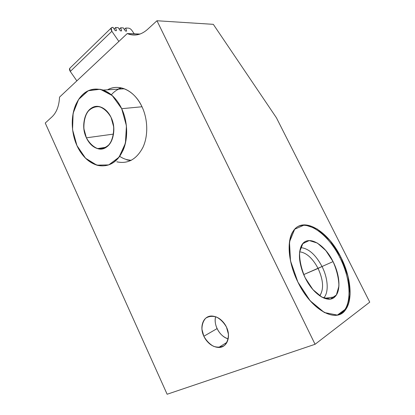 <?xml version="1.0" encoding="UTF-8"?>
<svg xmlns="http://www.w3.org/2000/svg" width="415" height="415" viewBox="0 0 415 415"><rect width="100%" height="100%" fill="white"/><g stroke="black" fill="none" stroke-linecap="round" stroke-linejoin="round"><path stroke-width="0.62" d="M156.969 20.75L213.315 24.34L276.442 117.813L369.749 302.151L315.068 344.284L156.969 20.75L213.315 24.34L276.442 117.813L369.749 302.151L315.068 344.284L156.969 20.75L147.335 29.569C140.898 35.125 134.201 36.463 127.239 33.574L59.537 97.126C59.106 105.861 56.611 112.424 52.051 116.812L45.251 123.037L52.051 116.812C56.611 112.424 59.106 105.861 59.537 97.126L127.239 33.574L127.592 33.724C134.45 36.411 141.027 35.026 147.335 29.569C140.898 35.125 134.201 36.463 127.239 33.574L140.047 34.056L127.239 33.574L59.537 97.126C59.106 105.861 56.611 112.424 52.051 116.812L45.251 123.037L167.131 394.25L315.068 344.284L167.131 394.25L45.251 123.037L167.131 394.25L315.068 344.284L156.969 20.75L213.315 24.34L276.442 117.813L369.749 302.151L315.068 344.284M297.897 282.091C310.093 307.183 331.839 321.34 342.51 312.811C353.388 304.667 351.915 278.844 340.886 257.222C329.992 235.497 311.203 220.764 299.199 225.947C287.03 230.74 285.536 257.108 297.897 282.091C311.302 310.358 336.648 323.788 345.56 309.72C353.29 299.48 350.742 276.4 340.886 257.222L339.906 257.642C349.746 276.805 352.262 299.863 344.512 310.104L338.744 314.736C352.454 309.424 352.019 280.867 339.906 257.642L340.886 257.222C327.985 230.626 302.883 215.577 293.125 231.264C286.5 240.804 288.14 262.56 297.897 282.091M111.08 117.45C108.445 112.024 104.954 108.548 100.596 107.013C87.98 102.272 78.949 123.001 86.403 137.816L113.554 134.087L86.403 137.816C89.137 143.564 92.851 147.154 97.541 148.596C109.441 152.756 118.69 132.572 111.08 117.45C115.899 127.623 113.933 141.458 107.148 146.604C100.435 151.911 90.828 147.636 86.403 137.816C81.885 128.074 83.415 114.841 89.899 109.254C96.316 103.522 106.359 107.195 111.08 117.45M76.962 145.613C84.769 163.09 101.851 171.224 114.234 161.949C126.736 152.959 130.658 127.452 121.694 108.689C112.911 89.78 94.387 83.607 82.995 94.298C71.458 104.72 68.983 128.266 76.962 145.613C81.978 156.248 88.862 162.83 97.603 165.367C108.419 167.525 116.895 162.53 123.037 150.391C128.287 138.615 127.815 121.709 121.694 108.689L142.013 106.764L121.694 108.689C117.004 99.107 110.841 92.898 103.195 90.06C91.326 86.948 82.248 91.679 75.966 104.248C70.628 116.164 71.105 132.701 76.962 145.613L85.532 158.208L96.799 165.149L108.74 164.911L119.017 157.197L125.429 143.253L126.43 125.833L121.694 108.689L112.247 95.58L100.228 89.251L88.224 90.755L78.611 99.439L73.107 113.331L72.558 129.708L76.962 145.613M131.223 160.325C127.203 160.112 123.354 158.779 119.665 156.336C123.354 158.779 127.203 160.112 131.223 160.325L127.472 159.796M130.709 160.579L126.824 159.92M117.86 89.178L121.004 87.824M121.574 87.954L118.576 89.132L121.574 87.954C117.689 89.163 114.27 91.44 111.324 94.781M116.797 161.788L117.455 161.959C128.261 163.998 136.774 159.09 142.993 147.232C148.316 135.741 147.963 119.292 141.951 106.634C148.036 119.432 148.311 136.104 142.812 147.616C136.39 159.474 127.716 164.2 116.797 161.788C127.716 164.2 136.39 159.474 142.812 147.616C148.311 136.104 148.036 119.432 141.951 106.634C137.344 97.328 131.233 91.295 123.618 88.54C117.943 86.694 112.574 87.114 107.521 89.796C118.856 83.28 134.486 90.428 141.951 106.634C134.486 90.428 118.856 83.28 107.521 89.796M203.848 336.249C200.144 328.364 202.006 319.306 207.993 316.785C213.917 314.15 222.668 318.928 226.476 327.129C230.377 335.294 228.198 344.606 222.025 346.841C215.904 349.197 207.469 344.165 203.848 336.249L217.087 328.597C215.219 324.468 214.726 320.505 215.608 316.702C214.726 320.505 215.219 324.468 217.087 328.597L203.848 336.249C207.474 343.283 212.423 347.018 218.705 347.448C226.958 347.739 231.295 336.804 226.476 327.129C222.928 320.339 218.166 316.645 212.184 316.043C203.48 315.41 199.06 326.543 203.848 336.249L201.955 329.386C201.929 324.795 203.174 321.07 205.69 318.217C208.828 316.225 212.454 315.841 216.563 317.065C220.598 319.275 223.903 322.631 226.476 327.129L228.432 334.215C228.406 338.941 227.062 342.702 224.406 345.493C221.154 347.36 217.491 347.614 213.429 346.25C209.497 343.962 206.302 340.627 203.848 336.249L217.087 328.597C219.691 333.852 223.395 337.276 228.209 338.879C223.395 337.276 219.691 333.852 217.087 328.597M118.861 41.438L111.863 31.281C110.525 28.926 110.727 27.623 112.47 27.374L111.142 28.059L111.863 31.281L118.861 41.438L111.863 31.281L70.285 71.458L76.853 80.868L70.285 71.458L69.699 68.371L70.291 67.795C69.238 68.527 69.238 69.751 70.285 71.458L111.863 31.281L70.285 71.458C69.238 69.751 69.238 68.527 70.291 67.795M114.104 28.988L115.614 27.525L118.197 27.649L120.402 30.855L118.197 27.649L115.614 27.525L116.444 30.689L115.614 27.525L114.104 28.988L115.614 27.525L116.444 30.689L115.24 30.637L116.444 30.689L115.24 30.637L113.01 27.4L115.24 30.637L113.01 27.4L112.47 27.374C110.727 27.623 110.525 28.926 111.863 31.281M119.261 29.195L120.755 27.769L123.286 27.888L125.47 31.068L126.632 31.115L125.797 28.007L128.505 28.137C129.75 28.287 130.901 29.086 131.97 30.534L134.237 33.838L131.97 30.534C130.901 29.086 129.75 28.287 128.505 28.137L125.797 28.007L126.632 31.115L125.47 31.068L123.286 27.888L120.755 27.769L121.585 30.902L120.755 27.769L119.261 29.195L120.755 27.769L121.585 30.902L120.402 30.855L121.585 30.902L120.402 30.855L118.197 27.649L115.614 27.525M124.329 29.403L125.797 28.007L124.329 29.403L125.797 28.007L126.632 31.115L125.47 31.068L123.286 27.888L120.755 27.769M342.92 311.945L343.968 311.566M226.58 343.055L226.403 342.676M340.886 257.222L348.024 276.265L350.094 294.448L346.437 308.402L337.359 315.089L324.374 312.542L310.135 300.745L297.897 282.091L290.5 260.874L289.473 241.95L294.681 229.236L304.657 224.842L317.216 229.013L330.013 240.534L340.886 257.222L339.906 257.642C329.162 235.876 310.067 220.92 298.188 226.445C310.067 220.92 329.162 235.876 339.906 257.642C352.019 280.867 352.454 309.424 338.744 314.736M333.048 261.606C325.853 247.179 313.346 237.655 305.673 241.39C297.897 244.886 297.296 261.964 305.144 277.739C312.884 293.581 326.641 302.867 333.748 297.726C340.98 292.819 340.342 275.975 333.048 261.606C324.099 242.946 306.306 233.806 301.057 246.484C297.944 254.592 299.308 265.014 305.144 277.739C313.175 294.541 328.161 303.816 334.77 296.912C341.068 291.33 340.01 275.15 333.048 261.606L322.03 266.513L333.048 261.606L325.853 250.582L317.397 243.076L309.191 240.544L302.805 243.652L299.594 252.055C299.376 259.94 301.228 268.505 305.144 277.739L312.91 289.592L321.973 297.213L330.366 299.065L336.373 294.992L338.931 286.065C338.754 278.278 336.793 270.124 333.048 261.606L322.03 266.513C328.099 278.413 329.033 292.606 323.659 298.022C329.033 292.606 328.099 278.413 322.03 266.513L318.072 268.422C323.441 280.198 323.99 289.328 319.711 295.822L320.105 295.33C323.949 288.705 323.269 279.736 318.072 268.422L322.03 266.513C315.665 254.634 308.527 248.331 300.61 247.599C308.527 248.331 315.665 254.634 322.03 266.513C315.665 254.634 308.527 248.331 300.61 247.599M299.625 251.796C306.498 252.704 312.645 258.244 318.072 268.422C312.645 258.244 306.498 252.704 299.625 251.796C306.498 252.704 312.645 258.244 318.072 268.422L303.702 274.595L322.03 266.513C328.099 278.413 329.033 292.606 323.659 298.022M113.554 134.087L86.403 137.816L83.934 128.894C83.648 122.503 84.816 116.885 87.435 112.045C90.797 108.18 94.796 106.396 99.439 106.697C104.072 108.414 107.952 111.993 111.08 117.45L113.653 126.757C113.871 133.412 112.569 139.139 109.742 143.932C106.199 147.621 102.137 149.172 97.546 148.596C93.064 146.697 89.35 143.102 86.403 137.816M140.047 34.056L127.239 33.574M125.797 28.007L128.505 28.137C129.75 28.287 130.901 29.086 131.97 30.534L134.237 33.838M76.853 80.868L70.285 71.458M228.209 338.879C219.888 336.679 213.284 324.95 215.608 316.702M142.013 106.764L121.694 108.689M298.188 226.445C310.067 220.92 329.162 235.876 339.906 257.642M303.702 274.595L318.072 268.422C323.441 280.198 323.99 289.328 319.711 295.822M106.307 147.211L97.541 148.596M127.592 33.724L139.694 34.18M111.142 28.059L69.699 68.371M218.705 347.448L227.026 342.287M124.313 88.789L103.195 90.06M345.56 309.72L344.512 310.104M334.77 296.912L324.421 298.323M319.405 295.605L320.105 295.33"/></g></svg>
